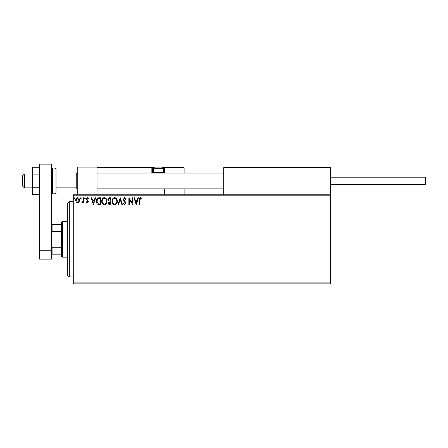 <?xml version="1.0" encoding="UTF-8"?>
<svg xmlns="http://www.w3.org/2000/svg" width="448" height="448" viewBox="0 0 448 448"><rect width="100%" height="100%" fill="white"/><g stroke="black" fill="none" stroke-linecap="round" stroke-linejoin="round"><path stroke-width="0.67" d="M330.59 283.875L73.27 283.875L73.27 282.884L330.59 282.884L330.59 283.875M330.59 195.793L73.27 195.793L73.27 194.802L330.59 194.802L330.59 282.884M79.061 202.087L77.622 202.927L76.188 202.093L75.667 200.29C75.656 198.856 76.306 197.988 77.622 197.686C78.938 197.982 79.587 198.856 79.576 200.29L79.061 202.087M83.664 197.775L83.664 202.838L83.126 202.838L83.126 202.093L82.202 202.927L81.799 202.754L82.051 202.21L83.048 201.214L83.126 197.775L83.664 197.775M87.354 202.927L86.324 202.205L86.638 201.768L87.321 202.306L87.836 201.622L86.324 199.147L87.45 197.686L88.547 198.369L88.239 198.839L87.511 198.307L86.862 199.119L88.368 201.594L87.354 202.927M99.014 197.775L100.626 197.775L100.626 204.702L97.927 204.45C96.802 203.672 96.281 202.569 96.365 201.152C96.281 199.153 97.166 198.027 99.014 197.775M110.93 197.775L110.93 204.702L109.95 204.702C108.898 204.646 108.366 204.075 108.354 202.983L109.004 201.51L107.912 199.741C107.918 198.593 108.461 197.938 109.542 197.775L110.93 197.775M120.254 197.775L122.478 204.702L121.895 204.702L120.21 199.444L118.524 204.702L117.947 204.702L120.254 197.775M132.334 197.775L132.866 197.775L132.866 204.702L129.405 199.534L129.405 204.702L128.873 204.702L128.873 197.775L132.334 202.927L132.334 197.775M139.882 200.094L139.882 204.702L139.35 204.702L139.35 200.021C139.138 198.766 139.558 197.954 140.616 197.596L141.926 198.397L141.658 198.929L140.622 198.307L139.882 200.094M73.27 195.793L73.27 282.884M136.242 204.702L133.935 197.775L134.512 197.775L135.223 199.993L137.172 199.993L137.883 197.775L138.466 197.775L136.242 204.702M124.65 197.596L126.207 199.108L125.77 199.461L124.69 198.307L123.721 199.478L125.58 202.205L125.849 203.263L124.611 204.876L123.273 203.706L123.693 203.28L124.622 204.17L125.317 203.291L123.189 199.472L124.65 197.596M117.326 201.208C117.365 203.185 116.486 204.406 114.694 204.876C112.857 204.45 111.961 203.241 111.994 201.242C111.961 199.259 112.846 198.044 114.649 197.596C116.458 198.033 117.348 199.237 117.326 201.208M107.022 201.208C107.061 203.185 106.182 204.406 104.39 204.876C102.558 204.45 101.657 203.241 101.69 201.242C101.657 199.259 102.542 198.044 104.35 197.596C106.154 198.033 107.044 199.237 107.022 201.208M93.43 204.702L91.123 197.775L91.7 197.775L92.417 199.993L94.36 199.993L95.071 197.775L95.654 197.775L93.43 204.702M85.35 198.262L84.907 198.839L84.459 198.262L84.907 197.686L85.35 198.262M81.262 198.262L80.819 198.839L80.377 198.262L80.819 197.686L81.262 198.262M74.603 198.262L74.161 198.839L73.713 198.262L74.161 197.686L74.603 198.262M135.453 200.704L136.198 203.028L136.942 200.704L135.453 200.704M112.526 201.242C112.504 202.826 113.215 203.801 114.671 204.17C116.116 203.784 116.822 202.798 116.794 201.208C116.816 199.634 116.11 198.666 114.671 198.307C113.21 198.666 112.493 199.64 112.526 201.242M109.844 203.991L110.398 203.991L110.398 201.768L108.886 202.972L109.844 203.991M110.13 201.057L110.398 198.486L109.788 198.486L108.444 199.741L109.278 200.978L110.13 201.057M102.222 201.242C102.2 202.826 102.911 203.801 104.367 204.17C105.812 203.784 106.523 202.798 106.49 201.208C106.512 199.634 105.806 198.666 104.367 198.307C102.906 198.666 102.189 199.64 102.222 201.242M100.094 203.991L100.094 198.486L98.095 198.66L96.897 201.152L98.213 203.795L100.094 203.991M92.641 200.704L93.391 203.028L94.13 200.704L92.641 200.704M76.199 200.284L77.622 202.306L79.044 200.284L77.622 198.307L76.199 200.284M77.23 194.802L77.23 167.093L97.02 167.093L97.02 194.802M224.297 167.093L223.703 167.686L224.297 167.093L329.997 167.093L330.59 167.686L330.59 167.093L310.794 167.093M24.377 187.874L22.4 185.898L22.4 176.002L24.377 174.02L24.377 187.874L32.295 187.874M56.05 187.874L76.238 187.874L76.238 174.02L77.23 173.029M329.997 167.093L330.59 167.686L223.703 167.686L223.703 194.802M330.59 167.686L330.59 194.802M97.619 167.093L97.02 167.686L97.619 167.093L155.019 167.093A1.585 1.585 0 0 0 153.434 168.678L153.434 172.357L163.33 172.357L163.33 168.678L153.434 168.678M155.814 167.093L106.921 167.093M161.353 167.093L183.523 167.093L184.117 167.686L184.117 173.029M184.117 188.866L184.117 194.802M164.321 167.686A0.594 0.594 0 0 0 163.727 167.093L163.727 167.686L164.321 167.686L163.727 167.093L183.523 167.093L184.117 167.686L164.321 167.686L164.321 173.029L164.321 172.435L163.727 172.435L163.727 167.686L162.982 167.686M164.321 188.866L164.321 194.802M153.782 167.686L152.443 167.686L152.443 172.435L152.443 167.686A0.594 0.594 0 0 0 151.85 167.093L151.85 167.686L97.02 167.686M153.037 173.029A0.594 0.594 0 0 1 152.443 172.435L153.513 172.435M152.012 173.029A1.187 1.187 0 0 1 151.85 172.435L151.85 167.686L152.443 167.686A0.594 0.594 0 0 0 151.85 167.093M154.106 173.029L153.434 172.357M162.658 173.029L163.33 172.357M155.019 167.093L161.75 167.093A1.585 1.585 0 0 1 163.33 168.678M98.409 167.093L98.806 167.093M330.59 177.19L425.6 177.19L425.6 184.71L330.59 184.71M39.62 194.662L32.295 194.662L32.295 174.093L39.62 174.093M32.295 187.807L39.62 187.807M32.295 174.093L32.295 167.233L39.62 167.233M39.62 259.134L39.62 164.125L51.498 164.125L51.498 259.134L39.62 259.134M39.62 250.74L51.498 250.74M56.05 169.07L56.05 192.825L55.059 193.816L55.059 168.084L56.05 169.07M69.311 276.948L67.334 274.971L67.334 203.711L69.311 201.734L69.311 276.948L73.27 276.948M62.384 257.152L61.393 256.166L61.393 222.516L62.384 221.525L62.384 257.152L67.334 257.152M61.393 231.42L52.091 231.42L51.498 232.781M51.498 245.902L52.091 247.257L52.091 254.184L51.498 254.184M61.393 247.257L52.091 247.257M51.498 224.493L52.091 224.493L52.091 231.42M61.393 224.493L52.091 224.493M61.393 254.184L52.091 254.184M163.251 172.435L163.727 172.435L163.727 173.029M151.85 172.435L152.443 172.435M51.498 169.07L52.489 168.084L52.489 193.816L55.059 193.816M76.238 187.874L77.23 188.866M223.703 188.866L97.02 188.866M223.703 173.029L97.02 173.029M24.377 174.02L32.295 174.02M56.05 174.02L76.238 174.02M52.489 168.084L55.059 168.084M52.489 193.816L51.498 192.825M69.311 201.734L73.27 201.734M62.384 221.525L67.334 221.525"/></g></svg>
